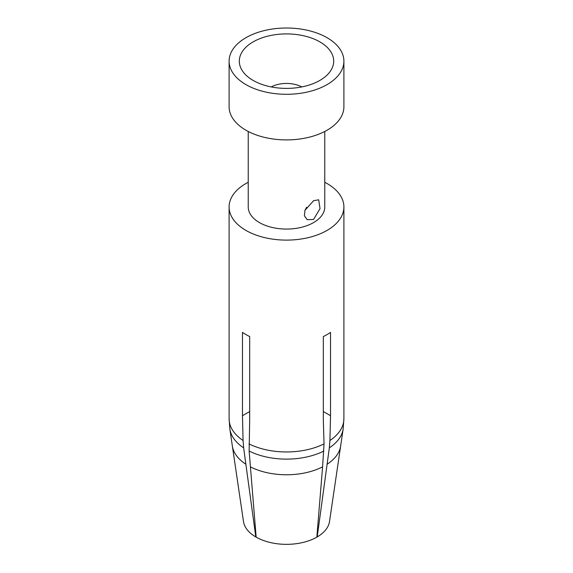 <?xml version="1.0" encoding="UTF-8"?>
<svg xmlns="http://www.w3.org/2000/svg" width="573" height="573" viewBox="0 0 573 573"><rect width="100%" height="100%" fill="white"/><g stroke="black" fill="none" stroke-linecap="round" stroke-linejoin="round"><path stroke-width="0.86" d="M229.1 61.153L229.1 106.764A57.4 33.141 180 0 0 245.91 130.2A57.4 33.141 0 0 0 308.467 137.384A57.4 33.141 0 0 0 343.9 106.764L343.9 61.153A57.4 33.141 0 0 0 327.09 37.718A57.4 33.141 180 0 0 264.533 30.534A57.4 33.141 180 0 0 229.1 61.153A57.4 33.141 180 0 0 245.91 84.589A57.4 33.141 0 0 0 308.467 91.773A57.4 33.141 0 0 0 343.9 61.153M248.231 131.468L248.231 206.968A38.269 22.096 180 0 0 259.44 222.589A38.269 22.096 0 0 0 301.147 227.381A38.269 22.096 0 0 0 324.769 206.968L324.769 131.468M313.56 200.722L318.688 199.791L320.021 208.622L313.56 219.466L307.2 219.681L304.399 215.828L304.958 210.327L313.56 200.722M229.1 418.827L229.1 206.968A57.4 33.141 180 0 0 245.91 230.403A57.4 33.141 0 0 0 308.467 237.587A57.4 33.141 0 0 0 343.9 206.968A57.4 33.141 0 0 0 327.09 183.532A57.4 33.141 180 0 0 324.769 182.264M229.1 206.968A57.4 33.141 180 0 1 248.231 182.264M250.408 466.852A54.342 31.372 0 0 0 322.592 466.852L316.84 537.152A43.168 24.918 180 0 1 256.16 537.152L249.133 451.03L249.678 419.866L249.678 336.544A57.4 33.141 0 0 1 245.91 334.553A57.4 33.141 0 0 1 242.465 332.383L242.465 415.704L243.081 440.501A57.386 33.134 180 0 1 229.114 418.827L229.866 429.084A56.842 32.819 0 0 0 243.668 447.871L243.081 440.501M327.126 464.237A54.342 31.372 0 0 0 340.641 446.059L329.511 521.545A43.168 24.918 180 0 1 317.206 536.944L329.332 447.871L329.919 440.501L330.535 415.704L330.535 332.383A57.4 33.141 0 0 1 323.322 336.544L323.322 419.866L324.039 443.896L322.592 466.852M323.322 411.536L330.535 415.704M229.866 429.084A56.842 32.819 0 0 1 229.859 429.055L232.359 446.059A54.342 31.372 0 0 0 245.874 464.237L243.668 447.871M245.874 464.237L255.794 536.944A43.168 24.918 180 0 1 243.489 521.545L232.359 446.059M242.465 415.704L249.678 411.536M304.857 210.585L306.612 207.247M271.222 86.938A22.326 12.885 180 0 1 301.778 86.938M253.13 80.421A47.201 27.246 180 0 1 243.418 72.277A47.201 27.246 180 0 1 259.734 38.713A47.201 27.246 180 0 1 319.87 41.886A47.201 27.246 0 0 1 329.582 72.277A47.201 27.246 0 0 1 253.13 80.421M248.969 443.889A57.386 33.134 0 0 0 324.031 443.889M329.919 440.494A57.386 33.134 0 0 0 343.886 418.827L343.134 429.084A56.842 32.819 0 0 0 343.141 429.055L340.641 446.059M249.133 451.03A56.842 32.819 0 0 0 323.867 451.03M329.332 447.871A56.842 32.819 0 0 0 343.134 429.084M343.9 418.827L343.9 206.968"/></g></svg>
